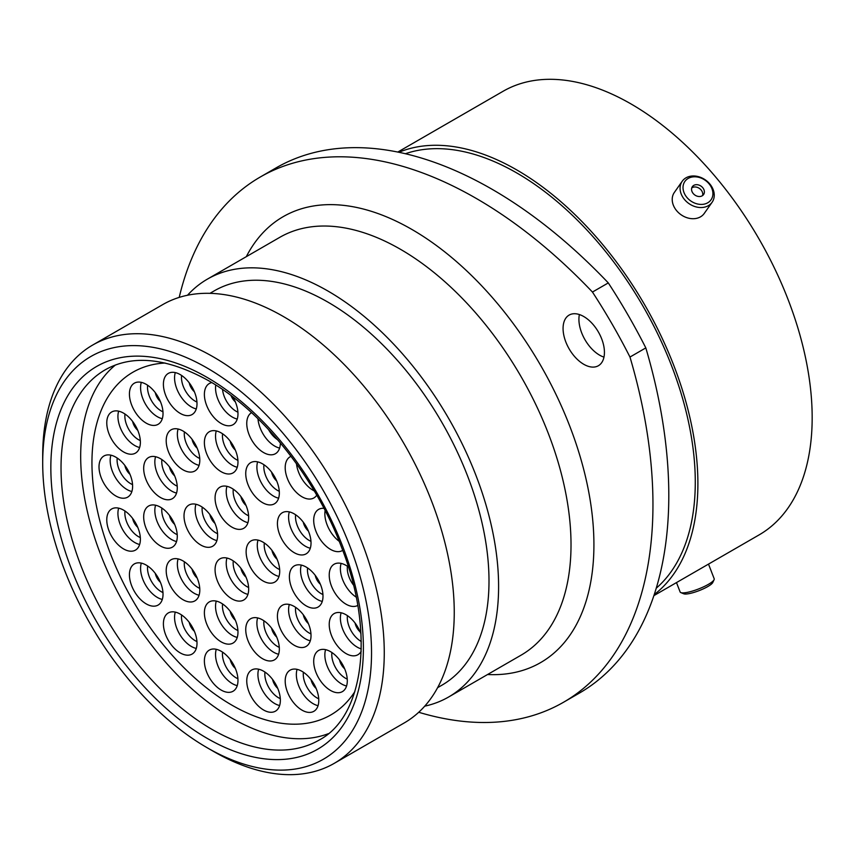<?xml version="1.0" encoding="UTF-8"?>
<svg xmlns="http://www.w3.org/2000/svg" width="854" height="854" viewBox="0 0 854 854"><rect width="100%" height="100%" fill="white"/><g stroke="black" fill="none" stroke-linecap="round" stroke-linejoin="round"><path stroke-width="1.28" d="M213.479 751.392L207.116 747.709A232.523 134.249 -120 0 0 207.116 747.72A232.523 134.249 -120 0 0 371.533 652.787A232.523 134.249 -120 0 0 207.116 368.01A232.523 134.249 -120 0 0 42.7 462.932A232.523 134.249 -120 0 0 207.116 747.709L213.479 751.392A241.522 139.448 60 0 0 334.245 763.348L404.23 722.943A241.522 139.448 60 0 0 441.251 529.405A241.522 139.448 60 0 0 283.475 316.578A241.522 139.448 60 0 0 162.719 304.611L92.723 345.027A241.522 139.448 60 0 1 213.479 356.983A241.522 139.448 60 0 1 371.266 569.821A241.522 139.448 60 0 1 334.245 763.348M583.752 316.535A29.249 16.888 -120 0 0 569.127 315.083A29.249 16.888 -120 0 0 564.643 338.515A29.249 16.888 -120 0 0 583.752 364.284A29.249 16.888 -120 0 0 598.376 365.736A29.249 16.888 -120 0 0 602.86 342.305A29.249 16.888 -120 0 0 583.752 316.535M603.959 357.121A29.249 16.888 60 0 1 599.593 355.147A29.249 16.888 60 0 1 579.386 314.55M209.956 293.338L214.183 290.894A227.666 131.441 60 0 1 328.011 302.177A227.666 131.441 60 0 1 476.745 502.792A227.666 131.441 60 0 1 441.849 685.228L437.622 687.662M187.496 295.249A241.255 139.287 60 0 1 207.394 279.13A241.255 139.287 60 0 1 328.011 291.075A241.255 139.287 60 0 1 485.616 503.679A241.255 139.287 60 0 1 448.638 696.992A241.255 139.287 60 0 1 424.726 706.162M405.404 153.731A252.41 145.724 60 0 1 516.809 172.978A252.41 145.724 60 0 1 677.638 382.581A252.41 145.724 60 0 1 656.256 588.203M398.893 152.279A256.104 147.859 60 0 1 516.809 169.957A256.104 147.859 60 0 1 681.343 386.723A256.104 147.859 60 0 1 654.249 594.565M397.793 152.055L503.038 91.303A256.104 147.859 60 0 1 631.085 103.985A256.104 147.859 60 0 1 798.383 329.655A256.104 147.859 60 0 1 759.131 534.882L653.886 595.633M645.816 347.898A431.932 249.379 60 0 1 579.343 693.117L563.501 702.266A431.932 249.379 -120 0 0 629.974 357.047L645.816 347.898A400.441 231.188 60 0 0 608.294 282.909L592.452 292.057A400.441 231.188 60 0 1 629.974 357.047M592.452 292.057A431.932 249.379 -120 0 0 260.256 177.024L276.098 167.875A431.932 249.379 60 0 1 608.294 282.909M418.738 712.268A431.932 249.379 -120 0 0 563.501 702.266M260.256 177.024A431.932 249.379 -120 0 0 179.212 297.395M42.7 462.932L42.7 455.588A241.522 139.448 60 0 1 92.723 345.027M714.093 579.695L712.78 582.492A15.98 3.373 158.8 0 1 689.263 593.594A15.98 3.373 158.8 0 1 683.691 593.776L680.841 592.601A18.265 3.864 -21.2 0 0 687.214 592.388A18.265 3.864 -21.2 0 0 714.093 579.695A18.265 3.864 -21.2 0 0 714.19 578.766L708.51 564.11M676.485 582.588L680.136 591.971A18.265 3.864 -21.2 0 0 680.841 592.601M711.243 187.101A15.98 12.607 35.1 0 0 691.089 177.248A15.98 12.607 35.1 0 0 684.694 194.114A15.98 12.607 35.1 0 0 704.849 203.967A15.98 12.607 35.1 0 0 711.243 187.101M681.994 195.758A18.265 14.411 -144.9 0 1 682.218 181.251A18.265 14.411 -144.9 0 1 697.398 176.404A18.265 14.411 -144.9 0 1 712.332 187.752A18.265 14.411 -144.9 0 1 712.108 202.259A18.265 14.411 -144.9 0 1 696.928 207.106A18.265 14.411 -144.9 0 1 681.994 195.758M692.274 192.107A6.853 5.412 35.1 0 0 697.878 196.367A6.853 5.412 35.1 0 0 703.579 194.552A6.853 5.412 35.1 0 0 703.664 189.097A6.853 5.412 35.1 0 0 698.06 184.838A6.853 5.412 35.1 0 0 692.359 186.663A6.853 5.412 35.1 0 0 692.274 192.107M702.575 195.566A6.853 5.412 35.1 0 0 702.052 191.403A6.853 5.412 35.1 0 0 691.74 187.944M712.108 202.259L704.251 213.436A18.265 14.411 -144.9 0 1 689.061 218.282A18.265 14.411 -144.9 0 1 674.137 206.946A18.265 14.411 -144.9 0 1 674.361 192.428L682.218 181.251M231.872 598.825A23.752 13.717 60 0 1 216.35 577.891A23.752 13.717 60 0 1 219.99 558.847A23.752 13.717 60 0 1 231.872 560.032A23.752 13.717 60 0 1 247.393 580.966A23.752 13.717 60 0 1 243.753 599.999A23.752 13.717 60 0 1 231.872 598.825M200.818 545.044A23.752 13.717 60 0 1 185.297 524.11A23.752 13.717 60 0 1 188.937 505.066A23.752 13.717 60 0 1 200.818 506.241A23.752 13.717 60 0 1 216.34 527.185A23.752 13.717 60 0 1 212.699 546.218A23.752 13.717 60 0 1 200.818 545.044M262.925 580.891A23.752 13.717 60 0 1 247.404 559.957A23.752 13.717 60 0 1 251.044 540.924A23.752 13.717 60 0 1 262.925 542.098A23.752 13.717 60 0 1 278.436 563.032A23.752 13.717 60 0 1 274.796 582.076A23.752 13.717 60 0 1 262.925 580.891M294.224 645.261A23.752 13.717 60 0 1 278.703 624.327A23.752 13.717 60 0 1 282.354 605.283A23.752 13.717 60 0 1 294.224 606.468A23.752 13.717 60 0 1 309.746 627.402A23.752 13.717 60 0 1 306.106 646.435A23.752 13.717 60 0 1 294.224 645.261M262.541 658.701A23.752 13.717 60 0 1 247.019 637.767A23.752 13.717 60 0 1 250.66 618.734A23.752 13.717 60 0 1 262.541 619.908A23.752 13.717 60 0 1 278.062 640.842A23.752 13.717 60 0 1 274.422 659.875A23.752 13.717 60 0 1 262.541 658.701M221.186 641.877A23.752 13.717 60 0 1 205.665 620.943A23.752 13.717 60 0 1 209.305 601.91A23.752 13.717 60 0 1 221.186 603.084A23.752 13.717 60 0 1 236.697 624.018A23.752 13.717 60 0 1 233.057 643.051A23.752 13.717 60 0 1 221.186 641.877M183.002 599.7A23.752 13.717 60 0 1 167.48 578.766A23.752 13.717 60 0 1 171.12 559.733A23.752 13.717 60 0 1 183.002 560.907A23.752 13.717 60 0 1 198.523 581.841A23.752 13.717 60 0 1 194.883 600.885A23.752 13.717 60 0 1 183.002 599.7M160.477 545.994A23.752 13.717 60 0 1 144.956 525.061A23.752 13.717 60 0 1 148.596 506.027A23.752 13.717 60 0 1 160.477 507.201A23.752 13.717 60 0 1 175.999 528.135A23.752 13.717 60 0 1 172.359 547.168A23.752 13.717 60 0 1 160.477 545.994M160.477 497.498A23.752 13.717 60 0 1 144.956 476.564A23.752 13.717 60 0 1 148.596 457.53A23.752 13.717 60 0 1 160.477 458.705A23.752 13.717 60 0 1 175.999 479.638A23.752 13.717 60 0 1 172.359 498.683A23.752 13.717 60 0 1 160.477 497.498M183.002 469.807A23.752 13.717 60 0 1 167.48 448.873A23.752 13.717 60 0 1 171.12 429.829A23.752 13.717 60 0 1 183.002 431.014A23.752 13.717 60 0 1 198.523 451.947A23.752 13.717 60 0 1 194.883 470.981A23.752 13.717 60 0 1 183.002 469.807M221.186 471.718A23.752 13.717 60 0 1 205.665 450.784A23.752 13.717 60 0 1 209.305 431.74A23.752 13.717 60 0 1 221.186 432.914A23.752 13.717 60 0 1 236.697 453.858A23.752 13.717 60 0 1 233.057 472.892A23.752 13.717 60 0 1 221.186 471.718M262.541 502.643A23.752 13.717 60 0 1 247.019 481.709A23.752 13.717 60 0 1 250.66 462.676A23.752 13.717 60 0 1 262.541 463.85A23.752 13.717 60 0 1 278.062 484.784A23.752 13.717 60 0 1 274.422 503.817A23.752 13.717 60 0 1 262.541 502.643M294.224 552.677A23.752 13.717 60 0 1 278.703 531.743A23.752 13.717 60 0 1 282.354 512.71A23.752 13.717 60 0 1 294.224 513.884A23.752 13.717 60 0 1 309.746 534.817A23.752 13.717 60 0 1 306.106 553.862A23.752 13.717 60 0 1 294.224 552.677M306.191 605.87A23.752 13.717 60 0 1 290.67 584.937A23.752 13.717 60 0 1 294.31 565.903A23.752 13.717 60 0 1 306.191 567.077A23.752 13.717 60 0 1 321.712 588.011A23.752 13.717 60 0 1 318.072 607.055A23.752 13.717 60 0 1 306.191 605.87M330.498 690.438A23.752 13.717 60 0 1 314.977 669.504A23.752 13.717 60 0 1 318.617 650.47A23.752 13.717 60 0 1 330.498 651.645A23.752 13.717 60 0 1 346.019 672.578A23.752 13.717 60 0 1 342.379 691.623A23.752 13.717 60 0 1 330.498 690.438M301.985 710.133A23.752 13.717 60 0 1 286.474 689.199A23.752 13.717 60 0 1 290.114 670.166A23.752 13.717 60 0 1 301.985 671.34A23.752 13.717 60 0 1 317.507 692.274A23.752 13.717 60 0 1 313.866 711.307A23.752 13.717 60 0 1 301.985 710.133M263.555 709.984A23.752 13.717 60 0 1 248.034 689.05A23.752 13.717 60 0 1 251.684 670.016A23.752 13.717 60 0 1 263.555 671.191A23.752 13.717 60 0 1 279.077 692.124A23.752 13.717 60 0 1 275.436 711.168A23.752 13.717 60 0 1 263.555 709.984M221.186 690.075A23.752 13.717 60 0 1 205.665 669.141A23.752 13.717 60 0 1 209.305 650.107A23.752 13.717 60 0 1 221.186 651.282A23.752 13.717 60 0 1 236.697 672.215A23.752 13.717 60 0 1 233.057 691.249A23.752 13.717 60 0 1 221.186 690.075M180.205 652.894A23.752 13.717 60 0 1 164.683 631.96A23.752 13.717 60 0 1 168.323 612.926A23.752 13.717 60 0 1 180.205 614.101A23.752 13.717 60 0 1 195.726 635.034A23.752 13.717 60 0 1 192.086 654.079A23.752 13.717 60 0 1 180.205 652.894M146.226 603.895A23.752 13.717 60 0 1 130.705 582.962A23.752 13.717 60 0 1 134.345 563.918A23.752 13.717 60 0 1 146.226 565.102A23.752 13.717 60 0 1 161.748 586.036A23.752 13.717 60 0 1 158.107 605.07A23.752 13.717 60 0 1 146.226 603.895M123.574 548.93A23.752 13.717 60 0 1 108.052 527.996A23.752 13.717 60 0 1 111.693 508.963A23.752 13.717 60 0 1 123.574 510.137A23.752 13.717 60 0 1 139.095 531.071A23.752 13.717 60 0 1 135.455 550.115A23.752 13.717 60 0 1 123.574 548.93M115.813 495.96A23.752 13.717 60 0 1 100.292 475.027A23.752 13.717 60 0 1 103.932 455.993A23.752 13.717 60 0 1 115.813 457.168A23.752 13.717 60 0 1 131.335 478.101A23.752 13.717 60 0 1 127.684 497.135A23.752 13.717 60 0 1 115.813 495.96M123.574 451.947A23.752 13.717 60 0 1 108.052 431.014A23.752 13.717 60 0 1 111.693 411.98A23.752 13.717 60 0 1 123.574 413.155A23.752 13.717 60 0 1 139.095 434.088A23.752 13.717 60 0 1 135.455 453.122A23.752 13.717 60 0 1 123.574 451.947M146.226 423.146A23.752 13.717 60 0 1 130.705 402.213A23.752 13.717 60 0 1 134.345 383.179A23.752 13.717 60 0 1 146.226 384.353A23.752 13.717 60 0 1 161.748 405.287A23.752 13.717 60 0 1 158.107 424.321A23.752 13.717 60 0 1 146.226 423.146M180.205 413.379A23.752 13.717 60 0 1 164.683 392.445A23.752 13.717 60 0 1 168.323 373.401A23.752 13.717 60 0 1 180.205 374.586A23.752 13.717 60 0 1 195.726 395.519A23.752 13.717 60 0 1 192.086 414.553A23.752 13.717 60 0 1 180.205 413.379M232.907 397.003A23.752 13.717 60 0 1 233.057 424.694A23.752 13.717 60 0 1 221.186 423.509A23.752 13.717 60 0 1 205.665 402.576A23.752 13.717 60 0 1 209.305 383.542A23.752 13.717 60 0 1 211.835 382.603M280.358 442.927A23.752 13.717 60 0 1 275.436 453.709A23.752 13.717 60 0 1 263.555 452.535A23.752 13.717 60 0 1 248.076 431.74A23.752 13.717 60 0 1 251.535 412.653M316.738 495.171A23.752 13.717 60 0 1 313.866 497.946A23.752 13.717 60 0 1 301.985 496.772A23.752 13.717 60 0 1 286.474 475.827A23.752 13.717 60 0 1 290.114 456.794A23.752 13.717 60 0 1 291.033 456.346M342.7 550.35A23.752 13.717 60 0 1 342.379 550.552A23.752 13.717 60 0 1 330.498 549.378A23.752 13.717 60 0 1 314.977 528.445A23.752 13.717 60 0 1 318.617 509.4A23.752 13.717 60 0 1 323.965 508.333M357.73 605.454A23.752 13.717 60 0 1 346.019 604.184A23.752 13.717 60 0 1 330.498 583.25A23.752 13.717 60 0 1 334.149 564.216A23.752 13.717 60 0 1 346.019 565.391A23.752 13.717 60 0 1 348.368 566.928M361.189 651.25A23.752 13.717 60 0 1 357.901 654.74A23.752 13.717 60 0 1 346.019 653.556A23.752 13.717 60 0 1 330.498 632.622A23.752 13.717 60 0 1 334.149 613.588A23.752 13.717 60 0 1 346.019 614.763A23.752 13.717 60 0 1 360.986 633.978M231.872 527.11A23.752 13.717 60 0 1 216.35 506.176A23.752 13.717 60 0 1 219.99 487.143A23.752 13.717 60 0 1 231.872 488.317A23.752 13.717 60 0 1 247.393 509.251A23.752 13.717 60 0 1 243.753 528.284A23.752 13.717 60 0 1 231.872 527.11M354.826 691.665A197.882 114.244 60 0 1 330.808 714.937A197.882 114.244 60 0 1 231.872 705.137A197.882 114.244 60 0 1 102.597 530.761A197.882 114.244 60 0 1 132.936 372.205A197.882 114.244 60 0 1 165.1 363.035A197.882 114.244 60 0 0 132.936 372.205A197.882 114.244 60 0 0 108.01 547.222A197.882 114.244 60 0 0 257.235 717.104A197.882 114.244 60 0 0 330.808 714.937A197.882 114.244 60 0 0 354.826 691.665M328.299 733.693A213.81 123.446 60 0 1 259.285 731.077A213.81 123.446 60 0 1 101.477 556.648A213.81 123.446 60 0 1 115.439 364.989M212.208 729.497A213.81 123.446 -120 0 0 319.108 740.087C363.473 717.04 375.621 633.615 341.536 547.254C315.382 477.407 262.178 410.987 208.611 380.703C167.245 357.922 132.818 354.271 105.309 369.761A213.81 123.446 -120 0 0 72.537 541.084A213.81 123.446 -120 0 0 212.208 729.497M207.116 377.415A221.005 127.598 60 0 1 363.388 648.079A221.005 127.598 60 0 1 207.116 738.315A221.005 127.598 60 0 1 50.845 467.64A221.005 127.598 60 0 1 207.116 377.415M448.638 696.992L521.047 655.189A241.255 139.287 -120 0 0 558.036 461.865A241.255 139.287 -120 0 0 400.43 249.272A241.255 139.287 -120 0 0 279.802 237.327L207.394 279.13M246.315 256.659A257.449 148.639 60 0 1 411.874 229.438A257.449 148.639 60 0 1 589.751 497.615A257.449 148.639 60 0 1 487.57 674.521M233.27 560.907A19.29 11.145 -120 0 0 246.795 586.57A19.29 11.145 -120 0 0 248.61 587.477M247.938 594.363A23.752 13.717 60 0 1 243.027 592.377A23.752 13.717 60 0 1 226.961 558.046M202.217 507.116A19.29 11.145 -120 0 0 215.742 532.779A19.29 11.145 -120 0 0 217.556 533.697M216.884 540.582A23.752 13.717 60 0 1 211.984 538.596A23.752 13.717 60 0 1 195.918 504.255M264.324 542.973A19.29 11.145 -120 0 0 277.838 568.636A19.29 11.145 -120 0 0 279.664 569.543M278.991 576.439A23.752 13.717 60 0 1 274.081 574.454A23.752 13.717 60 0 1 258.015 540.112M295.623 607.333A19.29 11.145 -120 0 0 309.148 632.995A19.29 11.145 -120 0 0 310.963 633.914M310.29 640.799A23.752 13.717 60 0 1 305.39 638.813A23.752 13.717 60 0 1 289.325 604.472M263.939 620.783A19.29 11.145 -120 0 0 277.465 646.446A19.29 11.145 -120 0 0 279.279 647.353M278.607 654.249A23.752 13.717 60 0 1 273.696 652.264A23.752 13.717 60 0 1 257.63 617.922M222.574 603.959A19.29 11.145 -120 0 0 236.099 629.622A19.29 11.145 -120 0 0 237.924 630.53M237.252 637.426A23.752 13.717 60 0 1 232.341 635.429A23.752 13.717 60 0 1 216.275 601.099M184.4 561.783A19.29 11.145 -120 0 0 197.925 587.445A19.29 11.145 -120 0 0 199.74 588.353M199.067 595.249A23.752 13.717 60 0 1 194.168 593.263A23.752 13.717 60 0 1 178.102 558.922M161.876 508.077A19.29 11.145 -120 0 0 175.401 533.739A19.29 11.145 -120 0 0 177.216 534.647M176.543 541.543A23.752 13.717 60 0 1 171.643 539.557A23.752 13.717 60 0 1 155.577 505.216M161.876 459.58A19.29 11.145 -120 0 0 175.401 485.243A19.29 11.145 -120 0 0 177.216 486.161M176.543 493.046A23.752 13.717 60 0 1 171.643 491.061A23.752 13.717 60 0 1 155.577 456.719M184.4 431.878A19.29 11.145 -120 0 0 197.925 457.552A19.29 11.145 -120 0 0 199.74 458.459M199.067 465.345A23.752 13.717 60 0 1 194.168 463.359A23.752 13.717 60 0 1 178.102 429.018M222.574 433.789A19.29 11.145 -120 0 0 236.099 459.452A19.29 11.145 -120 0 0 237.924 460.37M237.252 467.255A23.752 13.717 60 0 1 232.341 465.27A23.752 13.717 60 0 1 216.275 430.928M263.939 464.725A19.29 11.145 -120 0 0 277.465 490.388A19.29 11.145 -120 0 0 279.279 491.296M278.607 498.192A23.752 13.717 60 0 1 273.696 496.206A23.752 13.717 60 0 1 257.63 461.865M295.623 514.759A19.29 11.145 -120 0 0 309.148 540.422A19.29 11.145 -120 0 0 310.963 541.329M310.29 548.225A23.752 13.717 60 0 1 305.39 546.24A23.752 13.717 60 0 1 289.325 511.898M307.589 567.953A19.29 11.145 -120 0 0 321.115 593.615A19.29 11.145 -120 0 0 322.929 594.533M322.257 601.419A23.752 13.717 60 0 1 317.346 599.433A23.752 13.717 60 0 1 301.281 565.092M331.896 652.52A19.29 11.145 -120 0 0 345.411 678.183A19.29 11.145 -120 0 0 347.236 679.101M346.564 685.986A23.752 13.717 60 0 1 341.653 684.001A23.752 13.717 60 0 1 325.587 649.659M303.383 672.215A19.29 11.145 -120 0 0 316.909 697.878A19.29 11.145 -120 0 0 318.734 698.785M318.051 705.682A23.752 13.717 60 0 1 313.151 703.685A23.752 13.717 60 0 1 297.085 669.355M264.953 672.066A19.29 11.145 -120 0 0 278.479 697.729A19.29 11.145 -120 0 0 280.293 698.636M279.621 705.532A23.752 13.717 60 0 1 274.721 703.547A23.752 13.717 60 0 1 258.655 669.205M222.574 652.157A19.29 11.145 -120 0 0 236.099 677.82A19.29 11.145 -120 0 0 237.924 678.727M237.252 685.623A23.752 13.717 60 0 1 232.341 683.638A23.752 13.717 60 0 1 216.275 649.296M181.603 614.976A19.29 11.145 -120 0 0 195.118 640.639A19.29 11.145 -120 0 0 196.943 641.557M196.271 648.442A23.752 13.717 60 0 1 191.36 646.457A23.752 13.717 60 0 1 175.294 612.115M147.625 565.978A19.29 11.145 -120 0 0 161.15 591.641A19.29 11.145 -120 0 0 162.965 592.548M162.292 599.433A23.752 13.717 60 0 1 157.382 597.448A23.752 13.717 60 0 1 141.316 563.117M124.972 511.012A19.29 11.145 -120 0 0 138.497 536.675A19.29 11.145 -120 0 0 140.312 537.593M139.64 544.478A23.752 13.717 60 0 1 134.729 542.493A23.752 13.717 60 0 1 118.663 508.151M117.211 458.043A19.29 11.145 -120 0 0 130.726 483.706A19.29 11.145 -120 0 0 132.551 484.613M131.879 491.509A23.752 13.717 60 0 1 126.968 489.513A23.752 13.717 60 0 1 110.903 455.182M124.972 414.03A19.29 11.145 -120 0 0 138.497 439.693A19.29 11.145 -120 0 0 140.312 440.6M139.64 447.496A23.752 13.717 60 0 1 134.729 445.51A23.752 13.717 60 0 1 118.663 411.169M147.625 385.229A19.29 11.145 -120 0 0 161.15 410.891A19.29 11.145 -120 0 0 162.965 411.799M162.292 418.695A23.752 13.717 60 0 1 157.382 416.709A23.752 13.717 60 0 1 141.316 382.368M181.603 375.461A19.29 11.145 -120 0 0 195.118 401.124A19.29 11.145 -120 0 0 196.943 402.031M196.271 408.917A23.752 13.717 60 0 1 191.36 406.931A23.752 13.717 60 0 1 175.294 372.6M222.552 389.499A19.29 11.145 -120 0 0 236.099 411.254A19.29 11.145 -120 0 0 237.924 412.172M237.252 419.058A23.752 13.717 60 0 1 232.341 417.072A23.752 13.717 60 0 1 215.752 385.026M268.498 429.509A19.29 11.145 -120 0 0 277.721 439.821M279.621 448.083A23.752 13.717 60 0 1 274.721 446.098A23.752 13.717 60 0 1 257.983 418.759M314.251 490.922A23.752 13.717 60 0 1 313.151 490.324A23.752 13.717 60 0 1 296.487 463.733M339.198 541.308A23.752 13.717 60 0 1 325.118 510.564M347.418 566.266A19.29 11.145 -120 0 0 353.428 584.979M356.171 597.117A23.752 13.717 60 0 1 341.12 563.405M347.418 615.638A19.29 11.145 -120 0 0 360.943 641.301A19.29 11.145 -120 0 0 361.253 641.482M361.253 648.891A23.752 13.717 60 0 1 357.185 647.119A23.752 13.717 60 0 1 341.12 612.777M246.027 577.165A10.259 5.925 60 0 1 240.913 568.294M214.984 523.385A10.259 5.925 60 0 1 209.86 514.514M277.08 559.242A10.259 5.925 60 0 1 271.956 550.36M308.39 623.601A10.259 5.925 60 0 1 303.266 614.731M276.696 637.041A10.259 5.925 60 0 1 271.583 628.17M235.341 620.217A10.259 5.925 60 0 1 230.217 611.347M197.167 578.051A10.259 5.925 60 0 1 192.043 569.17M174.643 524.335A10.259 5.925 60 0 1 169.519 515.464M174.643 475.849A10.259 5.925 60 0 1 169.519 466.978M197.167 448.147A10.259 5.925 60 0 1 192.043 439.276M235.341 450.058A10.259 5.925 60 0 1 230.217 441.187M276.696 480.983A10.259 5.925 60 0 1 271.583 472.113M308.39 531.028A10.259 5.925 60 0 1 303.266 522.146M320.346 584.221A10.259 5.925 60 0 1 315.233 575.35M344.653 668.789A10.259 5.925 60 0 1 339.529 659.918M316.151 688.473A10.259 5.925 60 0 1 311.027 679.603M277.721 688.335A10.259 5.925 60 0 1 272.597 679.453M235.341 668.415A10.259 5.925 60 0 1 230.217 659.544M194.36 631.245A10.259 5.925 60 0 1 189.236 622.374M160.381 582.236A10.259 5.925 60 0 1 155.268 573.365M137.729 527.281A10.259 5.925 60 0 1 132.616 518.41M129.968 474.301A10.259 5.925 60 0 1 124.844 465.43M137.729 430.288A10.259 5.925 60 0 1 132.616 421.417M160.381 401.487A10.259 5.925 60 0 1 155.268 392.616M194.36 391.719A10.259 5.925 60 0 1 189.236 382.848M235.341 401.86A10.259 5.925 60 0 1 230.996 395.551M360.185 631.907A10.259 5.925 60 0 1 355.061 623.025M233.27 489.193A19.29 11.145 -120 0 0 246.795 514.855A19.29 11.145 -120 0 0 248.61 515.763M247.938 522.659A23.752 13.717 60 0 1 243.027 520.673A23.752 13.717 60 0 1 226.961 486.332M246.027 505.451A10.259 5.925 60 0 1 240.913 496.58"/></g></svg>
